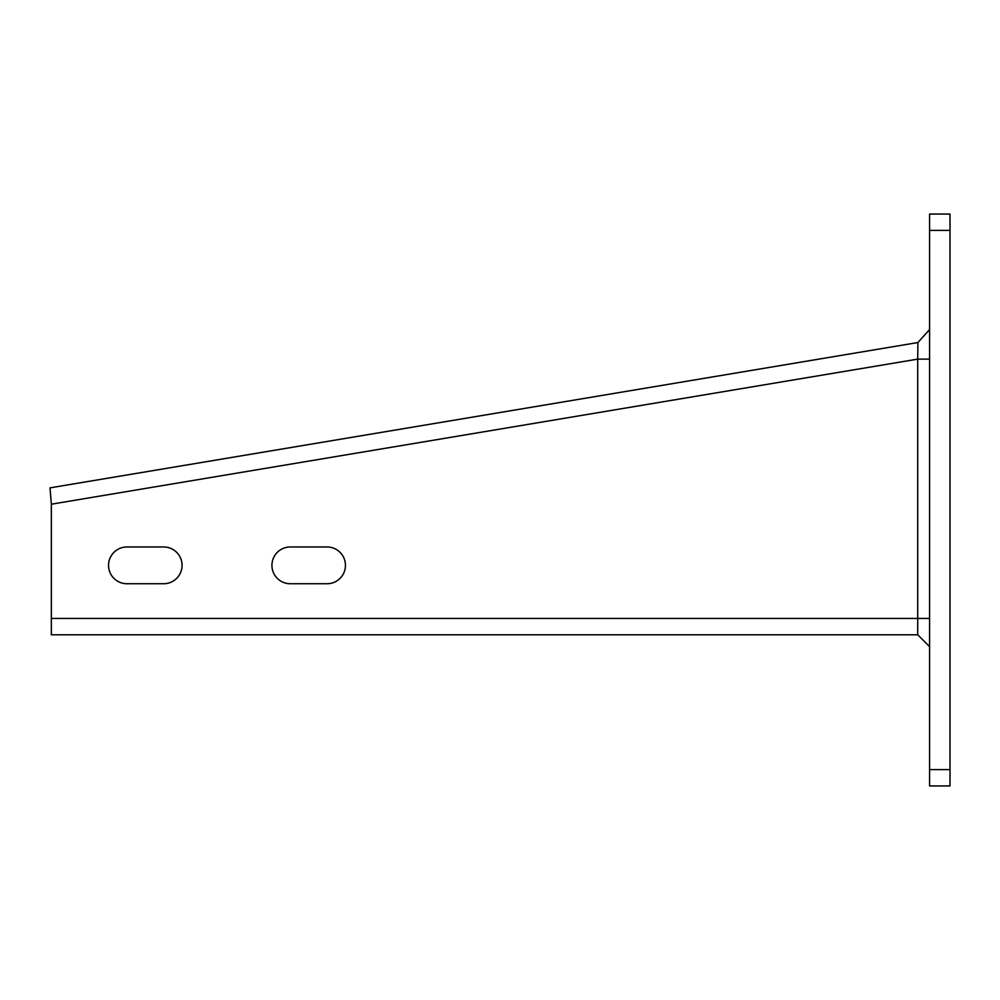 <?xml version="1.0" encoding="UTF-8"?>
<svg xmlns="http://www.w3.org/2000/svg" width="1000" height="1000" viewBox="0 0 1000 1000"><rect width="100%" height="100%" fill="white"/><g stroke="black" fill="none" stroke-linecap="round" stroke-linejoin="round"><path stroke-width="1.5" d="M929.575 230.4L929.575 214.062L950 214.062L950 785.938L929.575 785.938L929.575 230.4L950 230.4M51.35 504.2L51.35 634.8L917.725 634.8L929.575 646.637L929.575 359.125L917.725 359.125L917.9 342.537L50 487.863L51.35 504.2L917.725 359.125L917.725 618.462L51.35 618.462M163.675 583.737L126.912 583.737A18.388 18.388 0 0 1 108.537 565.363A18.388 18.388 0 0 1 126.912 546.975L163.675 546.975A18.388 18.388 0 0 1 182.062 565.363A18.388 18.388 0 0 1 163.675 583.737M327.075 583.737L290.312 583.737A18.388 18.388 0 0 1 271.925 565.363A18.388 18.388 0 0 1 290.312 546.975L327.075 546.975A18.388 18.388 0 0 1 345.45 565.363A18.388 18.388 0 0 1 327.075 583.737M917.9 342.537L929.575 329.575M929.575 353.888L929.575 359.125M917.725 634.8L917.725 618.462L929.575 618.462M950 769.6L929.575 769.6"/></g></svg>
